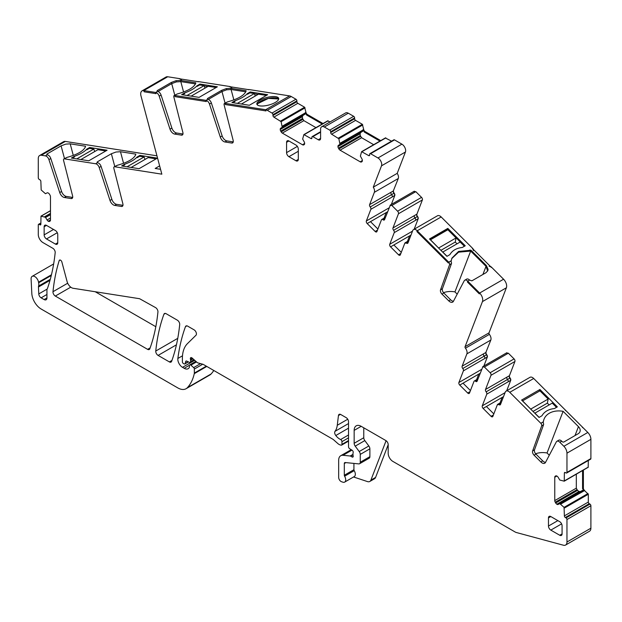 <?xml version="1.0" encoding="UTF-8"?>
<svg xmlns="http://www.w3.org/2000/svg" width="622" height="622" viewBox="0 0 622 622"><rect width="100%" height="100%" fill="white"/><g stroke="black" fill="none" stroke-linecap="round" stroke-linejoin="round"><path stroke-width="0.93" d="M484.134 356.149A1.99 1.151 60 0 1 484.763 358.474L487.112 357.121A1.99 1.151 60 0 0 486.482 354.789A1.99 1.151 -120 0 1 485.844 352.495L483.496 353.848A1.99 1.151 -120 0 0 484.134 356.149L486.482 354.789M465.069 346.687L482.447 301.6L506.378 287.784L489.009 332.863L465.069 346.687A1.33 0.77 -120 0 0 465.45 348.196A4.976 2.877 -120 0 1 466.889 353.856L462.138 366.179L483.496 353.848A1.99 1.151 -120 0 0 484.126 356.181L462.768 368.512A1.99 1.151 -120 0 1 463.398 370.844L458.904 382.507A1.99 1.151 -120 0 0 459.744 385.08L463.025 383.183L470.442 390.577M484.763 358.474A1.99 1.151 -120 0 0 484.126 356.181M483.877 365.993L487.329 357.02A1.99 1.151 -120 0 0 486.707 354.688L486.497 354.812M485.844 352.495L490.828 340.032A4.976 2.877 -120 0 0 489.39 334.372L465.45 348.196M462.138 366.179A1.99 1.151 -120 0 0 462.768 368.512M482.447 301.6A6.64 3.833 -120 0 0 479.64 293.04L467.728 281.16L469.61 280.071L467.728 281.16A3.981 2.301 -120 0 0 464.774 280.203A3.981 2.301 -120 0 0 464.214 280.81L453.415 301.312A5.31 3.063 -120 0 1 452.668 302.113A5.31 3.063 -120 0 1 448.734 300.846L441.947 294.082L443.828 292.993L450.608 299.757A5.31 3.063 -120 0 0 453.438 301.273M443.828 292.993A3.32 1.913 -120 0 1 442.405 288.748L440.531 289.829A3.32 1.913 -120 0 0 441.947 294.082M440.531 289.829L449.566 264.739A1.99 1.151 -120 0 0 448.719 262.189L448.4 263.028L416.911 231.609L417.23 230.778A4.976 2.877 -120 0 0 413.537 229.588A4.976 2.877 -120 0 0 412.72 230.599L407.97 242.922A1.99 1.151 -120 0 1 407.643 243.326A1.99 1.151 -120 0 1 406.391 243.054L404.813 243.186L405.14 242.782L408.848 240.644M404.813 243.186L400.319 254.857A1.99 1.151 -120 0 1 399.993 255.261A1.99 1.151 -120 0 1 398.515 254.787L390.577 246.864L393.858 244.967L401.276 252.369M412.51 231.143L389.73 244.29A1.99 1.151 -120 0 0 390.577 246.864M389.73 244.29L394.231 232.628A1.99 1.151 -120 0 0 393.602 230.295A1.99 1.151 -120 0 1 392.972 227.963L398.445 213.766A1.99 1.151 -120 0 0 397.606 211.192L391.868 205.478L415.807 191.654L421.537 197.376L397.606 211.192M384.979 218.602L383.012 219.737A1.99 1.151 -120 0 0 384.264 220.009A1.99 1.151 -120 0 0 384.59 219.605L390.391 205.003L414.33 191.179M390.064 205.408L391.868 205.478M383.012 219.737A1.99 1.151 -120 0 0 381.768 219.465A1.99 1.151 -120 0 0 381.434 219.869L376.94 231.532A1.99 1.151 -120 0 1 376.613 231.936A1.99 1.151 -120 0 1 375.136 231.462L367.198 223.547L370.487 221.65L377.904 229.044M392.218 196.949A1.99 1.151 -120 0 0 391.596 194.616A1.99 1.151 -120 0 1 390.95 192.315L393.298 190.962A1.99 1.151 -120 0 0 393.944 193.255A1.99 1.151 -120 0 1 394.566 195.588L392.218 196.941A1.99 1.151 -120 0 0 391.58 194.647A1.99 1.151 -120 0 1 390.95 192.315L369.6 204.646A1.99 1.151 -120 0 0 370.222 206.978A1.99 1.151 -120 0 1 370.852 209.311L366.358 220.973A1.99 1.151 -120 0 0 367.198 223.547M369.6 204.646L374.343 192.322A4.976 2.877 -120 0 0 373.278 187.175L381.496 165.833A5.31 3.063 -120 0 0 377.974 157.972L370.588 153.712A1.33 0.77 -120 0 0 369.919 153.642A1.33 0.77 -120 0 0 369.647 154.256L369.647 155.065L368.706 155.609A1.33 0.77 -120 0 0 369.367 155.671A1.33 0.77 -120 0 0 369.647 155.065M368.706 155.609L361.607 151.667L360.379 156.106L361.887 158.835A2.325 1.345 -120 0 1 362.369 160.46L360.278 161.852A2.325 1.345 -120 0 0 361.444 161.969L361.887 161.712A2.325 1.345 -120 0 0 362.369 160.647M373.682 144.693L361.615 137.726L360.255 135.588L360.084 133.784L337.964 146.559A2.325 1.345 -120 0 0 338.446 148.176L338.889 148.946A2.325 1.345 -120 0 0 340.055 150.174L360.278 161.852M337.964 146.559L337.964 146.364A2.325 1.345 -120 0 1 338.446 145.307L339.962 144.32L338.842 138.737L331.627 134.196L355.566 120.38A1.33 0.77 -120 0 1 354.626 118.755L330.686 132.572A1.33 0.77 -120 0 0 331.627 134.196M324.35 127.02L348.289 113.196A5.31 3.063 -120 0 0 345.638 112.94L321.698 126.756A5.31 3.063 -120 0 1 324.35 127.02L329.753 130.138A1.33 0.77 -120 0 1 330.686 131.763L330.686 132.572M321.698 126.756A5.31 3.063 -120 0 0 320.594 129.189L320.594 138.403L318.254 139.756A3.32 1.913 -120 0 0 319.91 139.919A3.32 1.913 -120 0 0 320.594 138.403M320.594 131.716L312.19 136.576A1.33 0.77 -120 0 1 312.85 136.638L318.254 139.756M312.19 136.576A1.33 0.77 -120 0 0 311.917 137.182L311.917 137.991L310.977 138.535A1.33 0.77 -120 0 0 311.638 138.605A1.33 0.77 -120 0 0 311.917 137.991M310.977 138.535L303.87 134.593L302.642 139.033L304.158 141.769A2.325 1.345 -120 0 1 304.64 143.387L302.549 144.786A2.325 1.345 -120 0 0 303.715 144.895L304.158 144.638A2.325 1.345 -120 0 0 304.64 143.573M315.953 127.619L303.878 120.652L302.525 118.514L302.354 116.711L280.234 129.485A2.325 1.345 -120 0 0 280.716 131.102L281.16 131.88A2.325 1.345 -120 0 0 282.318 133.1L302.549 144.786M280.234 129.485L280.234 129.298A2.325 1.345 -120 0 1 280.716 128.233L282.225 127.246L281.113 121.671L273.898 117.13L297.837 103.306A1.33 0.77 -120 0 1 296.896 101.681L272.957 115.505A1.33 0.77 -120 0 0 273.898 117.13M267.281 110.327L291.22 96.511A6.64 3.833 -120 0 0 289.619 95.912L265.68 109.729A6.64 3.833 -120 0 1 267.281 110.327L272.016 113.064A1.33 0.77 -120 0 1 272.957 114.689L272.957 115.505M248.403 89.599L248.388 89.607A1.99 1.151 -120 0 1 248.403 89.599A1.99 1.151 -120 0 1 248.917 89.521L289.619 95.912L265.68 109.729L265.998 110.934L225.296 104.543L224.977 103.338A1.99 1.151 -120 0 0 224.464 103.415A1.99 1.151 -120 0 0 224.13 104.9L233.164 140.432A3.32 1.913 -120 0 1 232.605 142.905A3.32 1.913 -120 0 1 231.749 143.044L224.97 141.979L226.843 140.891L233.25 141.902M209.482 104.061L211.363 102.98A3.981 2.301 -120 0 0 207.849 99.271L205.968 100.352A3.981 2.301 -120 0 1 209.482 104.061L220.281 137.027A5.31 3.063 -120 0 0 224.97 141.979M224.464 103.415L227.512 101.876C238.008 98.991 244.182 95.423 246.032 91.185L246.11 90.711L230.762 88.301L226.338 88.596L221.657 90.322L207.46 98.517L207.849 99.271L205.968 100.352L206.286 101.557L175.015 96.643L174.696 95.438A1.99 1.151 -120 0 0 174.183 95.524A1.99 1.151 -120 0 0 173.849 97.009L182.884 132.533A3.32 1.913 -120 0 1 182.324 135.013A3.32 1.913 -120 0 1 181.469 135.145L174.689 134.08L176.562 132.999L182.969 134.002M159.201 96.169L161.082 95.08A3.981 2.301 -120 0 0 157.568 91.372L155.687 92.453A3.981 2.301 -120 0 1 159.201 96.169L170 129.135A5.31 3.063 -120 0 0 174.689 134.08M174.183 95.524L177.231 93.976C187.727 91.092 193.901 87.531 195.751 83.286L195.829 82.819L180.481 80.409L176.057 80.697L171.377 82.423L157.179 90.618L157.568 91.372L155.687 92.453L156.013 93.658L144.102 91.792L143.783 90.587A6.64 3.833 -120 0 0 142.065 90.859A6.64 3.833 -120 0 0 140.976 95.912L161.844 174.168L114.697 166.758A1.99 1.151 -120 0 0 114.184 166.844A1.99 1.151 -120 0 0 113.849 168.329L122.884 203.853A3.32 1.913 -120 0 1 122.324 206.333A3.32 1.913 -120 0 1 121.469 206.465L114.681 205.4L116.563 204.319L122.962 205.322M73.295 155.438L70.2 143.83L85.548 146.24L85.471 146.706C83.62 150.952 77.447 154.52 66.951 157.405L64.416 158.867L95.687 163.773A3.981 2.301 -120 0 1 99.201 167.489L110.001 200.455A5.31 3.063 -120 0 0 114.681 205.4M64.416 158.867A1.99 1.151 -120 0 0 63.903 158.944A1.99 1.151 -120 0 0 63.568 160.429L72.603 195.961A3.32 1.913 -120 0 1 72.043 198.434A3.32 1.913 -120 0 1 71.188 198.573L64.408 197.508L66.282 196.42L72.688 197.423M41.363 155.243A6.64 3.833 -120 0 0 39.652 155.516L63.584 141.692A6.64 3.833 -120 0 1 65.302 141.419L41.363 155.243L45.406 155.881A3.981 2.301 -120 0 1 48.92 159.59L59.72 192.556A5.31 3.063 -120 0 0 64.408 197.508M39.652 155.516A6.64 3.833 -120 0 0 38.276 158.556L38.276 177.783A1.33 0.77 -120 0 0 39.217 179.408L39.917 179.82A1.33 0.77 -120 0 1 40.858 181.445L41.184 189.967L45.453 193.714L47.062 192.898A2.325 1.345 -120 0 1 48.228 193.014L48.392 193.108A2.325 1.345 -120 0 1 49.55 194.336L49.993 195.106A2.325 1.345 -120 0 1 50.475 196.723L50.475 220.087L48.392 221.292A2.325 1.345 -120 0 0 49.55 221.409L49.993 221.152A2.325 1.345 -120 0 0 50.475 220.087M48.392 221.292L48.228 221.199A2.325 1.345 -120 0 1 47.062 219.97L45.453 217.296L40.99 216.137L40.858 224.262L39.917 224.799A1.33 0.77 -120 0 0 40.578 224.869A1.33 0.77 -120 0 0 40.858 224.262M40.858 222.995L38.548 224.332A1.33 0.77 -120 0 1 39.217 224.394L39.917 224.799M38.548 224.332A1.33 0.77 -120 0 0 38.276 224.939L38.276 234.463A6.64 3.833 -120 0 0 42.965 242.596L52.847 248.295A3.32 1.913 -120 0 1 55.179 252.656A241.616 139.499 -120 0 1 47.591 288.103A6.64 3.833 -120 0 1 47.233 288.833A3.32 1.913 -120 0 0 46.938 289.984L46.938 297.946L44.123 299.571A3.981 2.301 -120 0 0 46.114 299.765A3.981 2.301 -120 0 0 46.938 297.946M50.296 279.309L38.587 286.066A3.32 1.913 -120 0 0 38.463 287.014L38.774 293.918A3.32 1.913 -120 0 0 41.114 297.837L44.123 299.571M38.587 286.066A6.64 3.833 -120 0 0 38.642 282.785A6.64 3.833 -120 0 1 38.533 282.225A5.31 3.063 -120 0 0 35.936 277.42A5.31 3.063 -120 0 0 32.196 276.339A5.31 3.063 -120 0 0 31.1 279.029L31.815 293.428A13.272 7.666 -120 0 0 41.184 309.041L177.775 387.895A16.592 9.579 -120 0 0 186.071 388.719A16.592 9.579 -120 0 0 187.401 387.654A63.055 36.41 -120 0 0 194.282 373.651A3.32 1.913 -120 0 0 194.344 373.083L194.344 369.056A1.33 0.77 -120 0 0 193.644 367.61L190.892 365.168A1.656 0.956 -120 0 0 189.757 364.865A1.656 0.956 -120 0 0 189.415 365.619L189.415 366.98A1.656 0.956 -120 0 1 189.306 367.485A7.962 4.595 -120 0 1 188.178 368.698A7.962 4.595 -120 0 1 184.198 368.302L182.51 367.33A6.64 3.833 -120 0 1 177.861 358.474A232.317 134.134 -120 0 1 185.457 326.674A3.32 1.913 -120 0 1 186.009 325.975A3.32 1.913 -120 0 1 187.673 326.138L194.08 329.839A3.32 1.913 -120 0 1 196.179 332.537A3.32 1.913 -120 0 1 195.969 335.25L187.455 343.616A36.504 21.078 -120 0 0 182.394 358.428L182.394 361.841A1.33 0.77 -120 0 0 183.334 363.466L184.026 363.87A1.656 0.956 -120 0 0 184.858 363.948A1.656 0.956 -120 0 0 185.162 363.52L185.698 361.499L186.53 361.024M194.406 360.045L190.239 362.455A1.656 0.956 -120 0 1 189.516 362.424L186.732 361.094A1.656 0.956 -120 0 0 186.001 361.071A1.656 0.956 -120 0 0 185.698 361.499M190.239 362.455A1.656 0.956 -120 0 0 190.589 361.693L190.589 360.216A3.32 1.913 -120 0 0 190.441 359.189A1.99 1.151 -120 0 1 190.76 357.658A1.99 1.151 -120 0 1 192.12 358.023L196.925 362.276A3.32 1.913 -120 0 0 198.138 362.984L202.795 364.228A3.32 1.913 -120 0 1 203.402 364.484L332.552 439.046A6.64 3.833 -120 0 1 333.765 439.933L337.832 443.54A6.64 3.833 -120 0 0 340.257 444.94L341.081 445.158A1.656 0.956 -120 0 0 341.61 445.111A1.656 0.956 -120 0 0 341.952 444.357L341.952 441.643A1.656 0.956 -120 0 0 340.638 439.536A10.621 6.134 -120 0 1 335.794 435.517A3.32 1.913 -120 0 1 335.017 431.349A23.232 13.412 -120 0 0 337.264 425.277L338.454 415.55L340.475 414.376M352.985 454.799L350.637 456.159L352.044 456.968A1.656 0.956 -120 0 0 352.876 457.053A1.656 0.956 -120 0 0 353.14 455.763A3.32 1.913 -120 0 1 352.985 454.698L352.985 453.555A3.32 1.913 -120 0 1 353.14 452.676A1.656 0.956 -120 0 0 352.091 450.227L349.65 448.703A1.656 0.956 -120 0 1 348.522 446.697L348.522 421.716A3.32 1.913 -120 0 0 346.174 417.65L340.778 414.532A3.32 1.913 -120 0 0 339.122 414.369A3.32 1.913 -120 0 0 338.454 415.55M350.637 456.159A1.656 0.956 -120 0 0 350.186 456.004L343.017 455.288A9.96 5.746 -120 0 0 340.732 455.732A9.96 5.746 -120 0 0 338.671 460.296L338.671 477.432A3.32 1.913 -120 0 0 341.501 481.716L342.916 482.19A4.976 2.877 -120 0 0 344.674 482.097A4.976 2.877 -120 0 0 344.596 476.211A1.33 0.77 -120 0 1 344.3 475.255L344.3 463.546A1.99 1.151 -120 0 1 344.712 462.636A1.99 1.151 -120 0 1 345.171 462.543L358.808 463.895A3.32 1.913 -120 0 0 359.57 463.748A3.32 1.913 -120 0 0 360.255 462.224L360.255 454.394A3.32 1.913 -120 0 0 359.213 451.533L355.201 446.145A3.32 1.913 -120 0 1 354.159 443.284L354.159 430.385A9.96 5.746 -120 0 1 356.219 425.829A9.96 5.746 -120 0 1 361.195 426.319L385.834 440.547A3.32 1.913 -120 0 1 388.182 444.613L388.182 453.282A6.64 3.833 -120 0 0 392.879 461.415L515.109 531.981A6.64 3.833 -120 0 0 516.314 532.502L563.478 545.237A6.64 3.833 -120 0 0 565.585 545.051A6.64 3.833 -120 0 0 566.961 542.011L566.961 519.541A1.33 0.77 -120 0 0 566.028 517.916L565.32 517.512L589.259 503.688A1.33 0.77 -120 0 1 588.319 502.063L588.319 494.249L584.315 490.377M588.319 502.063L564.379 515.887A1.33 0.77 -120 0 0 565.32 517.512M564.379 515.887L564.061 507.365L559.784 503.61L558.175 504.426A2.325 1.345 -120 0 1 557.009 504.31L556.846 504.217A2.325 1.345 -120 0 1 555.687 502.988L555.244 502.218A2.325 1.345 -120 0 1 554.762 500.601L554.762 477.245A2.325 1.345 -120 0 1 555.244 476.18L555.687 475.923L555.244 476.18M587.992 467.394L564.247 481.187L559.784 480.036L558.175 477.354A2.325 1.345 -120 0 0 557.009 476.133L556.846 476.032A2.325 1.345 -120 0 0 555.687 475.923L555.687 475.923M564.247 481.187L564.379 473.07L565.32 472.526A1.33 0.77 -120 0 0 564.659 472.463A1.33 0.77 -120 0 0 564.379 473.07M566.689 473A1.33 0.77 -120 0 0 566.961 472.393L566.961 453.158L590.9 439.342L590.9 458.569A1.33 0.77 -120 0 1 590.628 459.176L566.689 473A1.33 0.77 -120 0 1 566.028 472.93L565.32 472.526M566.961 453.158A6.64 3.833 -120 0 0 563.874 446.285L559.831 442.25A3.981 2.301 -120 0 0 556.877 441.301A3.981 2.301 -120 0 0 556.317 441.9L545.517 462.403A5.31 3.063 -120 0 1 544.771 463.203A5.31 3.063 -120 0 1 540.829 461.936L534.049 455.172L535.931 454.091L542.711 460.855A5.31 3.063 -120 0 0 545.541 462.364M535.931 454.091A3.32 1.913 -120 0 1 534.508 449.838L532.634 450.927A3.32 1.913 -120 0 0 534.049 455.172M532.634 450.927L541.669 425.837A1.99 1.151 -120 0 0 540.821 423.287L509.776 392.311A4.976 2.877 -120 0 0 506.083 391.121A4.976 2.877 -120 0 0 505.258 392.132L500.508 404.456A1.99 1.151 -120 0 1 500.181 404.86A1.99 1.151 -120 0 1 498.937 404.588L497.359 404.72L497.686 404.316L501.386 402.177M497.359 404.72L492.857 416.39A1.99 1.151 -120 0 1 492.531 416.794A1.99 1.151 -120 0 1 491.053 416.32L483.115 408.397L486.404 406.5L493.821 413.902M505.048 392.676L482.275 405.824A1.99 1.151 -120 0 0 483.115 408.397M482.275 405.824L486.769 394.161A1.99 1.151 -120 0 0 486.14 391.829A1.99 1.151 -120 0 1 485.518 389.496L490.983 375.299A1.99 1.151 -120 0 0 490.144 372.726L484.414 367.011L508.345 353.187L514.083 358.91L490.144 372.726M477.517 380.135L475.558 381.27A1.99 1.151 -120 0 0 476.81 381.543A1.99 1.151 -120 0 0 477.136 381.138L482.936 366.537L506.868 352.713M482.61 366.941L484.414 367.011M475.558 381.27A1.99 1.151 -120 0 0 474.306 380.998A1.99 1.151 -120 0 0 473.98 381.403L469.486 393.065A1.99 1.151 -120 0 1 469.159 393.469A1.99 1.151 -120 0 1 467.682 392.995L459.744 385.08M479.64 293.04L479.313 293.872L467.41 281.991L467.728 281.16L467.41 281.991L479.313 293.872L479.64 293.04L503.571 279.216L479.64 293.04M46.494 225.389A3.32 1.913 -120 0 0 44.831 225.226A3.32 1.913 -120 0 0 44.146 226.742L44.146 234.875A3.32 1.913 -120 0 0 46.494 238.941L55.412 244.088A3.32 1.913 -120 0 0 57.069 244.252A3.32 1.913 -120 0 0 57.76 242.735L57.76 234.603A3.32 1.913 -120 0 0 55.412 230.537L46.494 225.389L44.146 226.742M155.601 307.626L139.6 298.715L73.108 288.266A6.64 3.833 -120 0 1 67.09 281.556L61.881 262.025A1.99 1.151 -120 0 0 59.564 260.089A1.99 1.151 -120 0 0 59.214 260.564A232.317 134.134 -120 0 0 52.987 291.71A3.32 1.913 -120 0 0 55.319 296.064L147.608 349.346A3.32 1.913 -120 0 0 149.264 349.51A3.32 1.913 -120 0 0 149.824 348.802A232.317 134.134 -120 0 0 157.934 311.98A3.32 1.913 -120 0 0 155.601 307.626M166.136 313.706A3.32 1.913 -120 0 0 164.472 313.535A3.32 1.913 -120 0 0 163.92 314.242A232.317 134.134 -120 0 0 155.764 351.041A3.32 1.913 -120 0 0 158.097 355.403L169.386 361.918A3.32 1.913 -120 0 0 171.042 362.082A3.32 1.913 -120 0 0 171.602 361.374A232.317 134.134 -120 0 0 179.696 324.536A3.32 1.913 -120 0 0 177.363 320.19L166.136 313.706M288.919 156.69L295.955 160.756A3.32 1.913 -120 0 0 297.619 160.919A3.32 1.913 -120 0 0 298.303 159.403L298.303 149.101A3.32 1.913 -120 0 0 295.955 145.043L288.919 140.976A3.32 1.913 -120 0 0 287.255 140.813A3.32 1.913 -120 0 0 286.571 142.329L286.571 152.631A3.32 1.913 -120 0 0 288.919 156.69L298.303 151.27M562.078 525.769A3.32 1.913 -120 0 0 559.738 521.71L550.82 516.555A3.32 1.913 -120 0 0 549.156 516.392A3.32 1.913 -120 0 0 548.472 517.916L548.472 526.041A3.32 1.913 -120 0 0 550.82 530.107L559.738 535.254A3.32 1.913 -120 0 0 561.394 535.418A3.32 1.913 -120 0 0 562.078 533.901L562.078 525.769M506.378 287.784A6.64 3.833 -120 0 0 503.571 279.216L491.668 267.336A3.981 2.301 -120 0 0 490.377 266.418M489.009 332.863A1.33 0.77 -120 0 0 489.39 334.372M486.077 352.355A1.99 1.151 -120 0 0 486.707 354.688M506.541 353.117L508.345 353.187M509.216 375.812A1.99 1.151 -120 0 0 509.861 378.114A1.99 1.151 -120 0 1 510.483 380.446L508.143 381.799A1.99 1.151 -120 0 0 507.498 379.498A1.99 1.151 -120 0 1 506.868 377.165L509.449 375.68L514.923 361.475A1.99 1.151 -120 0 0 514.083 358.91M509.449 375.68A1.99 1.151 -120 0 0 510.079 378.013L509.877 378.129M506.689 390.772L510.709 380.345A1.99 1.151 -120 0 0 510.079 378.013M509.776 392.311L533.707 378.487A4.976 2.877 -120 0 0 530.014 377.305L506.083 391.121M533.707 378.487L564.76 409.463A1.99 1.151 -120 0 1 565.476 410.551M564.76 409.463L583.77 428.426A3.981 2.301 -120 0 0 582.472 427.508M583.77 428.426L587.813 432.461L563.874 446.285M590.9 439.342A6.64 3.833 -120 0 0 587.813 432.461M588.179 467.371L588.319 460.513M583.98 489.942L584.524 490.253M566.961 519.541L590.9 505.725A1.33 0.77 -120 0 0 589.959 504.1L589.259 503.688M590.9 505.725L590.9 528.195L566.961 542.011M565.585 545.051L589.524 531.227A6.64 3.833 -120 0 0 590.9 528.195M65.302 141.419L88.355 145.043A1.99 1.151 -120 0 0 87.842 145.128A1.99 1.151 -120 0 0 87.826 145.136L87.842 145.128M70.216 142.368A3.981 2.301 -120 0 0 69.345 142.057M88.355 145.043L138.636 152.942A1.99 1.151 -120 0 0 138.115 153.02A1.99 1.151 -120 0 0 138.107 153.028L138.107 153.028M120.497 150.267A3.981 2.301 -120 0 0 119.626 149.956M138.636 152.942L156.954 155.819M180.497 78.947A3.981 2.301 -120 0 0 179.626 78.636L167.715 76.763L143.783 90.587L167.715 76.763A6.64 3.833 -120 0 0 166.004 77.035L142.065 90.859M230.778 86.839A3.981 2.301 -120 0 0 229.907 86.528L198.636 81.622A1.99 1.151 -120 0 0 198.123 81.7A1.99 1.151 -120 0 0 198.107 81.707L198.107 81.707M291.22 96.511L295.955 99.24L272.016 113.064M272.957 114.689L296.896 100.873A1.33 0.77 -120 0 0 295.955 99.24M296.896 100.873L296.896 101.681M306.164 113.126L304.601 107.217L297.837 103.306M330.072 121.92L327.693 120.925M348.289 113.196L353.685 116.314L329.753 130.138M330.686 131.763L354.626 117.939A1.33 0.77 -120 0 0 353.685 116.314M354.626 117.939L354.626 118.755M363.893 130.192L362.338 124.291L355.566 120.38M391.549 141.155L385.43 137.998M370.588 153.712L394.519 139.888A1.33 0.77 -120 0 0 393.858 139.826L369.919 153.642M394.519 139.888L401.905 144.156L377.974 157.972M393.298 190.962L398.282 178.498A4.976 2.877 -120 0 0 397.209 173.351L405.435 152.009A5.31 3.063 -120 0 0 401.905 144.156M393.532 190.822A1.99 1.151 -120 0 0 394.161 193.154L393.951 193.279M370.852 209.311L394.791 195.487A1.99 1.151 -120 0 0 394.161 193.154M394.791 195.487L391.331 204.459M414.003 191.584L415.807 191.654M416.678 214.279A1.99 1.151 -120 0 0 417.315 216.58A1.99 1.151 -120 0 1 417.945 218.913L415.597 220.266A1.99 1.151 -120 0 0 414.96 217.964A1.99 1.151 -120 0 1 414.33 215.632L416.911 214.147L422.385 199.942A1.99 1.151 -120 0 0 421.537 197.376M416.911 214.147A1.99 1.151 -120 0 0 417.541 216.479L417.331 216.596M414.151 229.238L418.163 218.812A1.99 1.151 -120 0 0 417.541 216.479M473.373 249.453A1.99 1.151 -120 0 0 472.658 248.372L441.169 216.954L417.23 230.778L441.169 216.954A4.976 2.877 -120 0 0 437.476 215.772L413.537 229.588M442.405 288.748L451.448 263.658A1.99 1.151 -120 0 0 451.121 261.8L451.253 260.727L448.719 262.189L451.253 260.727L451.899 258.169L458.562 251.451L471.002 250.231L486.35 265.54L488.099 269.396L487.85 270.64L486.07 272.654L471.865 280.849L469.61 280.071A3.981 2.301 -120 0 0 466.656 279.123L464.774 280.203M488.099 269.396L487.664 271.044L486.031 266.379L470.683 251.063L458.639 252.112L451.743 258.589M447.817 228.398L429.514 238.965L446.938 256.342L449.877 254.647C452.272 250.518 456.416 248.131 462.301 247.47L465.24 245.776L447.817 228.398L447.498 229.23L464.51 246.203L447.498 229.23L429.926 239.377L447.498 229.23L447.14 230.156M410.994 235.077L393.858 244.967M387.615 211.752L370.487 221.65M397.209 173.351L373.278 187.175M360.084 133.784L337.964 146.364M363.077 129.695L363.598 129.399A2.325 1.345 -120 0 0 365.161 131.607L364.337 132.082L363.077 129.695L362.75 131.273L338.446 145.307M360.923 132.33L360.13 133.567M302.354 116.711L280.234 129.298M305.348 112.621L305.868 112.325A2.325 1.345 -120 0 0 307.431 114.541L306.607 115.016L305.348 112.621L305.021 114.199L280.716 128.233M303.186 115.257L302.393 116.501M171.377 82.423L171.703 83.628L158.058 91.504L171.703 83.628L176.376 81.902L171.703 83.628L174.782 95.174M180.481 80.409L180.808 81.614L176.376 81.902L180.808 81.614L195.526 83.923L180.808 81.614L183.576 92.017M221.657 90.322L221.984 91.527L208.339 99.403L221.984 91.527L226.657 89.801L221.984 91.527L225.063 103.073M230.762 88.301L231.089 89.506L226.657 89.801L231.089 89.506L245.807 91.823L231.089 89.506L233.856 99.909M207.872 86.466L204.187 85.89L207.872 86.466M258.146 94.365L254.468 93.782L258.146 94.365M257.695 103.649L257.174 104.745A11.282 3.895 -14.9 0 1 257.695 103.649L268.447 98.385L278.703 98.999A11.282 3.895 -14.9 0 0 268.447 98.385A11.282 3.895 -14.9 0 0 257.695 103.649M211.363 102.98L222.155 135.946A5.31 3.063 -120 0 0 226.843 140.891M161.082 95.08L171.874 128.046A5.31 3.063 -120 0 0 176.562 132.999M114.184 166.844L117.231 165.296C127.728 162.412 133.901 158.851 135.751 154.606L135.829 154.139L120.481 151.729L116.05 152.017L111.377 153.743L97.18 161.945L97.561 162.692L95.687 163.773M70.2 143.83L65.769 144.117L61.096 145.851L46.899 154.046L47.28 154.792L45.406 155.881M47.093 154.761L46.899 154.046L46.844 154.722M97.374 162.661L97.18 161.945L97.125 162.622M159.636 165.887L155.166 168.461L160.546 169.308M139.064 168.694L121.64 165.957L124.587 164.262C130.465 162.14 134.609 159.753 137.011 157.086L139.95 155.391L157.366 158.128L139.064 168.694M71.367 158.058L74.306 156.363C80.184 154.248 84.328 151.854 86.73 149.187L89.669 147.492L107.093 150.229L88.783 160.795L71.367 158.058M99.201 167.489L101.083 166.401L111.874 199.367A5.31 3.063 -120 0 0 116.563 204.319M101.083 166.401A3.981 2.301 -120 0 0 97.561 162.692M66.951 157.405L63.903 158.944M48.92 159.59L50.802 158.509L61.594 191.475A5.31 3.063 -120 0 0 66.282 196.42M50.802 158.509A3.981 2.301 -120 0 0 47.28 154.792M186.071 388.719L209.769 375.035A16.592 9.579 -120 0 0 211.107 373.962A63.055 36.41 -120 0 0 213.781 370.479M388.182 444.73L375.595 477.408A6.64 3.833 -120 0 1 374.498 478.761L369.81 481.467A6.64 3.833 -120 0 1 367.462 481.583L353.56 476.973M344.674 482.097L354.299 476.545A4.976 2.877 -120 0 0 354.221 470.66L344.596 476.211M353.918 463.413L353.918 469.696A1.33 0.77 -120 0 0 354.221 470.66M359.57 463.748L369.196 458.189A3.32 1.913 -120 0 0 369.88 456.672L369.88 448.843A3.32 1.913 -120 0 0 368.83 445.982L364.826 440.594L355.201 446.145M363.777 427.812L363.777 437.732A3.32 1.913 -120 0 0 364.826 440.594M582.565 470.613L582.565 488.612L584.011 490.898L560.593 504.077M582.48 490.393L559.621 503.595L582.48 490.393L583.716 490.727M580.653 491.45L579.175 491.52L557.009 504.31M576.322 474.221L576.322 488.153L577.496 490.4L579.175 491.52M534.508 449.838L543.55 424.748A1.99 1.151 -120 0 0 543.224 422.898L543.356 421.825A19.912 14.734 -158.9 0 1 544.001 419.259A19.912 14.734 -158.9 0 1 561.876 411.134A19.912 14.734 -158.9 0 1 562.537 411.228A19.912 14.734 -158.9 0 1 563.104 411.321L578.452 426.638A6.64 4.914 -158.9 0 1 580.194 430.494A6.64 4.914 -158.9 0 1 579.953 431.73A6.64 4.914 -158.9 0 1 578.172 433.744L563.967 441.947A1.33 0.98 -158.9 0 1 562.148 441.604L561.705 441.169A3.981 2.301 -120 0 0 558.75 440.213L556.877 441.301M557.343 406.874L539.919 389.489L521.617 400.055L539.041 417.44L541.98 415.745A20.58 15.223 -158.9 0 1 554.404 408.568L557.343 406.874M503.532 396.611L486.404 406.5M480.161 373.286L463.025 383.183M95.244 291.749L155.819 326.713M473.35 250.588A1.99 1.151 -120 0 0 472.425 248.505L491.434 267.468A3.981 2.301 -120 0 0 489.141 266.34M181.686 80.285A3.981 2.301 -120 0 0 179.393 78.769L198.402 81.754A1.99 1.151 -120 0 0 197.889 81.84M231.967 88.184A3.981 2.301 -120 0 0 229.673 86.668L248.683 89.654A1.99 1.151 -120 0 0 248.162 89.731M443.54 292.69A19.912 14.734 21.1 0 1 454.946 291.889L470.683 251.063L458.468 252.182L451.751 258.589M454.946 291.889L457.193 294.136M415.597 220.266A1.99 1.151 -120 0 0 414.967 217.933A1.99 1.151 -120 0 1 414.33 215.632L392.972 227.963M380.75 140.611L365.161 131.607M364.337 132.082L379.933 141.085M323.02 123.537L307.431 114.541M306.607 115.016L322.196 124.011M122.588 166.105L124.742 164.861L124.587 164.262M145.012 159.434L144.094 156.962L139.639 156.262L137.167 157.685L137.011 157.086M139.95 155.391L140.207 156.347M72.307 158.206L74.461 156.962L74.306 156.363M94.731 151.535L93.813 149.062L89.358 148.363L86.886 149.793L86.73 149.187M89.669 147.492L89.926 148.456M369.81 481.467A6.64 3.833 -120 0 0 370.899 480.122L386.083 440.703M582.565 488.612L583.389 488.138L583.389 470.139M583.389 488.138A2.325 1.345 -120 0 0 584.524 490.595L584.011 490.898M535.643 453.78A19.912 14.734 21.1 0 1 547.049 452.987L563.104 411.321M547.049 452.987L549.296 455.226M539.919 389.489L539.243 391.246M508.143 381.799A1.99 1.151 -120 0 0 507.513 379.467A1.99 1.151 -120 0 1 506.868 377.165L485.518 389.496M478.738 374.11L476.592 379.677M502.117 397.427L499.971 402.994M386.2 212.576L384.054 218.143M409.571 235.893L407.426 241.46M93.813 149.062L76.77 158.905M80.852 159.551L97.903 149.708L105.833 150.952M144.094 156.962L127.043 166.805M131.133 167.45L148.184 157.607L156.114 158.851M533.007 411.422L547.36 403.134L549.14 404.906M539.142 417.378L534.889 413.14L552.258 403.11L556.503 407.356M530.776 409.198L522.589 400.863L539.95 390.841L548.169 399.036L547.36 403.134M530.799 409.058L548.169 399.036M255.292 96.013L254.382 93.541L249.92 92.841L247.455 94.264L247.292 93.665C244.889 96.324 240.745 98.719 234.867 100.834L231.928 102.537L249.344 105.266L267.654 94.7L250.231 91.963L247.292 93.665M234.867 100.834L235.023 101.44L232.869 102.684M254.382 93.541L237.332 103.384M241.414 104.022L258.464 94.179L266.395 95.423M205.011 88.114L204.102 85.642L199.639 84.942L197.174 86.365L197.011 85.766C194.608 88.433 190.472 90.82 184.586 92.942L181.647 94.637L199.071 97.374L217.373 86.8L199.95 84.071L197.011 85.766M184.586 92.942L184.75 93.541L182.588 94.785M204.102 85.642L187.051 95.485M191.133 96.122L208.183 86.279L216.114 87.531M440.905 250.324L455.257 242.036L457.038 243.816M447.039 256.287L442.786 252.042L460.156 242.02L464.401 246.258M438.673 248.1L430.486 239.773L447.848 229.743L456.066 237.938L455.257 242.036M438.697 247.968L456.066 237.938M224.977 103.338L225.296 104.543L265.998 110.934L265.68 109.729L224.977 103.338M206.286 101.557L175.015 96.643L174.696 95.438L205.968 100.352L206.286 101.557M156.013 93.658L144.102 91.792L143.783 90.587L155.687 92.453L156.013 93.658M157.374 91.341L157.179 90.618L157.125 91.302M207.655 99.24L207.46 98.517L207.406 99.201M257.368 102.443A11.282 3.895 -14.9 0 0 256.87 104.177A11.282 3.895 -14.9 0 0 266.55 105.546A11.282 3.895 -14.9 0 0 278.182 100.095A11.282 3.895 -14.9 0 0 278.679 98.362A11.282 3.895 -14.9 0 0 269.007 96.993A11.282 3.895 -14.9 0 0 257.368 102.443M250.231 91.963L250.487 92.927M199.95 84.071L200.206 85.027M487.772 270.228L486.031 266.379L470.683 251.063L471.002 250.231M448.4 263.028L416.911 231.609L417.23 230.778L448.719 262.189L448.4 263.028M487.329 357.02L463.398 370.844M466.889 353.856L490.828 340.032M458.904 382.507L481.677 369.359M450.608 299.757L448.734 300.846M449.566 264.739L451.448 263.658M408.351 241.927L406.391 243.054M400.871 253.426L398.515 254.787M394.231 232.628L418.163 218.812M414.96 217.964L393.602 230.295M398.445 213.766L422.385 199.942M377.492 230.101L375.136 231.462M389.131 207.826L366.358 220.973M391.58 194.647L370.222 206.978M374.343 192.322L398.282 178.498M381.496 165.833L405.435 152.009M361.934 151.698L385.873 137.882M361.615 137.726L340.055 150.174M360.581 136.428L338.889 148.946M360.255 135.588L338.446 148.176M362.867 131.094L339.962 144.32M363.085 130.037L339.962 143.387M363.092 129.936L339.946 143.301M338.842 138.737L362.781 124.921M362.338 124.291L338.399 138.107M312.85 136.638L320.594 132.167M304.205 134.624L328.144 120.808M303.878 120.652L282.318 133.1M302.852 119.354L281.16 131.88M302.525 118.514L280.716 131.102M305.138 114.02L282.225 127.246M305.348 112.971L282.225 126.32M305.355 112.862L282.217 126.227M281.113 121.671L305.052 107.847M304.601 107.217L280.67 121.033M233.149 142.236L231.749 143.044M222.155 135.946L220.281 137.027M182.876 134.336L181.469 135.145M171.874 128.046L170 129.135M117.231 165.296L114.697 166.758M122.868 205.657L121.469 206.465M111.874 199.367L110.001 200.455M72.587 197.757L71.188 198.573M61.594 191.475L59.72 192.556M50.475 219.893L48.228 221.199M50.475 217.995L47.062 219.97M50.475 214.66L45.616 217.467M50.475 214.388L45.453 217.296M50.475 213.463L44.652 216.829M50.475 213.393L44.574 216.798M41.184 216.114L50.475 210.749M39.217 224.394L40.858 223.446M51.276 275.492L38.642 282.785M51.455 274.761L38.533 282.225M46.938 294.478L41.114 297.837M47.085 289.121L38.774 293.918M50.001 280.351L38.463 287.014M211.107 373.962L187.401 387.654M206.784 366.436L194.282 373.651M206.317 366.171L194.344 373.083M202.733 364.212L194.344 369.056M200.548 363.629L193.644 367.61M196.513 361.918L190.892 365.168M189.461 365.262L184.198 368.302M194.694 360.301L182.51 367.33M182.503 355.8L177.861 358.474M186.895 325.842L185.457 326.674M188.163 361.779L185.162 363.52M194.025 359.71L190.589 361.693M190.589 360.216L193.014 358.808M192.252 358.14L190.441 359.189M348.522 440.563L341.952 444.357M341.952 441.643L348.522 437.849M348.522 434.98L340.638 439.536M348.522 428.161L335.794 435.517M348.522 423.559L335.017 431.349M347.737 419.236L337.264 425.277M353.218 456.291L352.044 456.968M352.985 454.387L350.186 456.004M351.943 450.134L343.017 455.288M353.918 469.696L344.3 475.255M345.91 462.612L344.3 463.546M369.88 456.672L360.255 462.224M369.88 448.843L360.255 454.394M368.83 445.982L359.213 451.533M363.777 437.732L354.159 443.284M361.195 426.319L354.159 430.385M589.959 504.1L566.028 517.916M564.379 508.065L588.319 494.249M587.992 493.541L564.061 507.365M583.801 490.766L560.663 504.131M582.69 490.385L559.784 503.61M578.965 491.45L556.846 504.217M577.496 490.4L555.687 502.988M576.928 489.701L555.244 502.218M576.322 488.153L554.762 500.601M556.846 476.032L554.762 477.245M588.319 467.068L564.379 480.884M590.9 458.569L566.961 472.393M561.705 441.169L559.831 442.25M543.356 421.825L540.821 423.287M542.711 460.855L540.829 461.936M541.669 425.837L543.55 424.748M500.897 403.46L498.937 404.588M493.409 414.96L491.053 416.32M486.769 394.161L510.709 380.345M507.498 379.498L486.14 391.829M490.983 375.299L514.923 361.475M470.038 391.635L467.682 392.995M57.76 242.735L55.412 244.088M46.494 238.941L57.286 232.706M53.531 229.456L44.146 234.875M150.159 347.869L147.608 349.346M70.745 287.162L55.319 296.064M67.689 283.22L52.987 291.71M60.147 260.019L59.214 260.564M165.359 313.41L163.92 314.242M171.936 360.449L169.386 361.918M158.097 355.403L176.438 344.806M177.76 338.345L155.764 351.041M295.955 160.756L298.303 159.403M297.363 146.395L286.571 152.631M286.571 142.329L288.919 140.976M562.078 533.901L559.738 535.254M550.82 530.107L561.612 523.872M557.856 520.622L548.472 526.041M548.472 517.916L550.82 516.555M482.905 274.481L486.35 265.54M417.315 216.58L414.967 217.933M391.596 194.616L393.944 193.255M64.501 158.602L61.096 145.851M114.775 166.502L111.377 153.743M123.576 163.337L120.481 151.729M375.595 477.408L370.899 480.122M575.008 435.571L578.452 426.638M509.861 378.114L507.513 379.467M226.338 88.596L226.657 89.801M176.057 80.697L176.376 81.902M470.434 250.137L470.115 250.969M469.773 250.036L469.454 250.868M385.469 217.327L381.768 219.465M385.539 137.843L361.607 151.667M327.81 120.777L303.87 134.593M50.475 210.664L40.99 216.137M53.648 263.953L32.196 276.339M195.86 361.335L189.757 364.865M188.412 361.895L184.858 363.948M348.522 441.122L341.61 445.111M351.212 449.683L340.732 455.732M478.015 378.86L474.306 380.998"/></g></svg>

